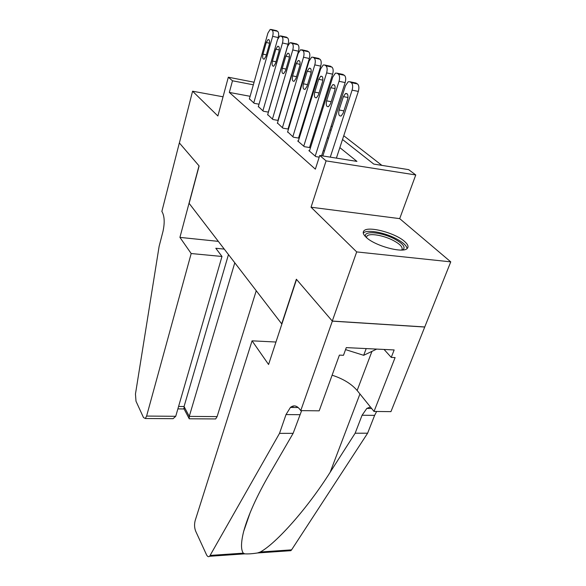 <?xml version="1.0" encoding="UTF-8"?>
<svg xmlns="http://www.w3.org/2000/svg" width="586" height="586" viewBox="0 0 586 586"><rect width="100%" height="100%" fill="white"/><g stroke="black" fill="none" stroke-linecap="round" stroke-linejoin="round"><path stroke-width="0.88" d="M404.772 241.63C395.55 233.001 368.052 225.691 363.935 230.833C362.522 232.356 363.225 234.466 366.03 237.169C374.476 245.746 402.89 253.548 407.175 248.523C408.845 246.867 408.046 244.567 404.772 241.63M342.517 139.505L373.751 164.08L408.669 169.647L415.76 174.958L326.08 160.879L319.751 155.466L356.94 161.399L339.851 147.613M300.743 410.625L332.343 321.143L296.538 279.427L268.578 364.499L252.068 340.832L195.175 520.573C194.23 524.28 194.391 527.81 195.673 531.172L206.44 554.612C207.422 556.612 208.484 557.161 209.62 556.268L279.515 433.362L286.019 414.573L290.414 407.431C293.776 404.823 296.999 405.571 300.083 409.673L300.743 410.625L319.187 410.83L339.397 355.123L343.484 355.299L346.282 347.615L394.158 349.945L391.258 357.409L395.096 357.577L374.022 411.445L390.95 411.636L450.751 261.861L399.696 218.637L415.76 174.958M381.874 165.377L343.755 135.74M332.24 126.796L331.2 125.983M320.059 117.325L319.245 116.687M308.456 108.3L307.848 107.824M424.718 326.959L332.277 321.062L356.691 251.914L450.751 261.861M223.046 96.793L192.582 91.211L217.882 115.984L228.32 77.213L254.075 82.223M332.277 321.062L296.362 279.229L281.698 323.86L189.139 203.364L199.123 165.955L179.382 142.955L192.582 91.211M309.533 150.697L308.844 150.587L315.795 156.601L319.209 157.143M298.34 141.043L297.681 140.933L304.317 146.668L310.214 147.635L309.65 147.152M287.66 131.828L293.366 137.197L299.168 138.171L298.626 137.71M277.456 123.023L282.913 128.151L288.48 129.11M267.699 114.6L272.915 119.507L278.225 120.438M258.36 106.542L263.356 111.23L268.417 112.138M250.119 96.302L229.331 92.427L315.356 169.156L319.751 155.466M324.373 151.225L323.355 150.368M312.506 141.27L311.715 140.596M301.204 131.777L300.611 131.279M290.414 122.723L290.004 122.379M249.409 98.814L254.199 103.312L259.027 104.198M288.502 129.037L288.1 128.686M399.696 218.637L311.049 207.217L356.691 251.914M311.049 207.217L326.08 160.879M229.331 92.427L232.495 80.787L228.32 77.213M295.915 102.85L296.333 103.18M306.749 111.377L307.357 111.853M318.103 120.306L318.916 120.943M330.013 129.674L331.053 130.488M299.212 93.665L298.721 93.57M299.483 91.057L299.973 91.152M253.35 84.809L232.495 80.787M328.49 138.45L327.457 137.615M316.455 128.744L315.649 128.092M304.998 119.5L304.39 119.009M294.062 110.681L293.645 110.344M249.328 99.1L267.89 33.109L270.205 29.403L272.131 30.098C273.208 31.168 273.384 33.248 272.651 36.332L253.753 102.924M277.925 38.434L278.174 37.563L272.651 36.332M266.256 42.492L268.073 39.577C269.553 39.518 269.956 41.196 269.274 44.609L265.956 56.322L264.198 59.157C262.711 59.223 262.308 57.553 262.975 54.139L266.256 42.492L269.56 43.218M276.013 30.553L277.647 31.344C278.738 32.413 278.914 34.493 278.174 37.563M365.789 236.934C362.331 230.423 381.068 231.829 394.319 238.846C403.293 243.747 406.061 247.453 402.619 249.98M401.74 250.039C403.307 247.519 400.443 244.296 393.14 240.377C383.493 235.323 369.641 232.964 367.019 235.997L366.426 237.528M407.087 248.596C406.581 245.534 402.78 242.15 395.697 238.451C383.713 232.21 366.558 229.273 363.313 233.038L363.269 233.089M345.557 349.615L363.679 355.306L376.71 349.095M366.199 348.582L363.679 355.306M191.183 253.533L146.603 416.075L175.734 416.294L221.984 256.47L191.183 253.533L179.924 237.389L199.013 165.831L179.345 142.918L161.853 211.487L162.183 211.964C164.541 216.446 164.805 222.929 162.989 231.397L159.106 246.442L135.461 394.012L135.996 401.22L143.489 417.54L145.313 418.514L146.603 416.075M218.336 241.366L179.924 237.389M224.277 249.109L215.809 248.266L221.984 256.47M234.788 262.792L189.263 416.397L217.106 416.602L215.67 418.946L214.366 418.939M256.243 290.715L217.106 416.602M228.474 254.566L184.063 406.538L189.263 416.397L189.168 418.785L190.289 418.792M184.143 409.072L184.063 406.538L178.576 406.472M169.457 418.66L173.068 418.682L175.734 416.294M279.515 433.362L293.132 433.332L269.663 473.774C256.778 496.071 248.112 515.292 243.659 531.443C240.927 542.446 240.809 549.683 243.307 553.162L244.772 553.851C248.215 554.063 252.456 553.77 257.496 552.972L260.301 551.997C276.043 543.53 307.423 508.428 330.152 472.287L355.145 433.222L362.075 415.247L366.821 408.42L370.425 406.984M355.145 433.222L367.62 433.201L374.622 415.357L376.652 411.475M301.622 410.632L293.132 433.332M260.301 551.997L291.579 549.858L367.62 433.201M332.343 321.143L424.791 327.039M252.068 340.832L275.962 342.026M332.115 375.194C343.125 378.776 351.461 383.874 357.145 390.488L374.022 411.445M291.579 549.858L290.854 550.679L288.744 550.825M384.072 349.454L391.258 357.409M258.272 106.835L277.508 39.628L279.881 35.878L281.932 36.603C283.06 37.716 283.243 39.848 282.481 42.998L262.887 110.827M268.315 112.124L288.1 44.236L282.481 42.998M275.823 49.209L277.683 46.265C279.251 46.177 279.683 47.898 278.973 51.414L275.537 63.347L273.735 66.211C272.16 66.299 271.728 64.585 272.424 61.069L275.823 49.209L279.28 49.949M285.814 37.028L287.536 37.856C288.678 38.969 288.869 41.093 288.1 44.236M267.604 114.915L287.565 46.441L289.989 42.653L292.172 43.408C293.359 44.565 293.557 46.748 292.766 49.964L272.431 119.083M277.94 120.386L298.479 51.202L292.766 49.964M285.822 56.219L287.726 53.245C289.381 53.136 289.85 54.901 289.118 58.527L285.543 70.694L283.705 73.58C282.034 73.697 281.566 71.939 282.291 68.306L285.822 56.219L289.433 56.989M296.047 43.796L297.878 44.668C299.072 45.825 299.27 48.001 298.479 51.202M277.361 123.346L298.084 53.56L300.567 49.744L302.896 50.528C304.134 51.729 304.346 53.971 303.526 57.252L282.401 127.711M287.997 129.023L309.335 58.497L303.526 57.252M296.274 63.552L298.223 60.556C299.988 60.417 300.486 62.219 299.724 65.976L296.011 78.377L294.135 81.278C292.363 81.432 291.857 79.63 292.612 75.88L296.274 63.552L300.061 64.35M306.756 50.879L308.697 51.788C309.943 52.996 310.155 55.231 309.335 58.497M287.558 132.172L309.093 61.025L311.635 57.172L312.983 57.223L314.133 57.985C315.429 59.237 315.649 61.537 314.799 64.885L292.832 136.736M298.516 138.062L320.71 66.137L314.799 64.885M307.225 71.236L309.21 68.21C311.085 68.035 311.627 69.888 310.836 73.77L306.976 86.42L305.064 89.343C303.182 89.533 302.632 87.688 303.409 83.805L307.225 71.236L311.195 72.056M317.964 58.3L320.029 59.252C321.333 60.505 321.56 62.805 320.71 66.137M298.23 141.402L320.637 68.848L323.238 64.965L324.703 65.009L325.911 65.808C327.274 67.112 327.508 69.478 326.622 72.898L303.753 146.185M309.533 147.526L332.636 74.151L326.622 72.898M318.703 79.286L320.725 76.246C322.725 76.026 323.311 77.923 322.49 81.945L318.469 94.851L316.521 97.796C314.514 98.023 313.92 96.126 314.733 92.112L318.703 79.286L322.864 80.136M329.706 66.072L331.91 67.082C333.28 68.386 333.529 70.745 332.636 74.151M309.415 151.085L332.76 77.052L335.404 73.147L337.016 73.177L338.276 74.019C339.712 75.382 339.968 77.813 339.045 81.308L315.209 156.096M321.619 155.766L345.161 82.56L339.045 81.308M330.746 87.732L332.811 84.67C334.943 84.406 335.58 86.354 334.723 90.522L330.533 103.707L328.548 106.659C326.409 106.938 325.757 104.989 326.607 100.829L330.746 87.732L335.119 88.611M342.034 74.232L344.385 75.294C345.828 76.656 346.084 79.081 345.161 82.56M322.849 155.957L345.491 85.673L348.187 81.747L349.952 81.769L351.278 82.655C352.794 84.076 353.065 86.582 352.098 90.156L330.277 157.143M336.401 158.117L358.324 91.409L352.098 90.156M343.396 96.609L345.498 93.533C347.776 93.211 348.472 95.218 347.579 99.547L343.206 113.003L341.191 115.969C338.906 116.299 338.203 114.307 339.082 109.978L343.396 96.609L348.003 97.51M354.984 82.809L357.497 83.93C359.013 85.351 359.291 87.849 358.324 91.409M276.68 30.706L271.171 29.461M277.647 31.344L272.131 30.098M262.975 54.139L266.374 54.857M362.075 415.247L374.622 415.357M299.717 414.69L286.019 414.573M210.271 555.418L243.307 553.162M292.766 407.46L293.286 405.981M330.152 472.287L359.943 393.968M371.942 351.366L357.145 390.488M245.937 523.855L246.142 524.243M286.532 37.189L280.928 35.936M287.536 37.856L281.932 36.603M272.424 61.069L275.977 61.808M296.824 43.972L291.132 42.712M297.878 44.668L292.172 43.408M282.291 68.306L286.019 69.075M307.591 51.063L301.805 49.795M308.697 51.788L302.896 50.528M292.612 75.88L296.523 76.671M318.872 58.49L312.983 57.223M320.029 59.252L314.133 57.985M303.409 83.805L307.525 84.626M330.694 66.284L324.703 65.009M331.91 67.082L325.911 65.808M314.733 92.112L319.055 92.962M343.103 74.459L337.016 73.177M344.385 75.294L338.276 74.019M326.607 100.829L331.171 101.7M356.149 83.051L349.952 81.769M357.497 83.93L351.278 82.655M339.082 109.978L343.894 110.886M268.073 39.577L269.047 39.789M366.462 237.557L367.019 235.997M215.67 418.946L189.168 418.785M183.806 408.435L188.992 418.294M177.88 408.882L184.011 408.955M173.068 418.682L145.313 418.514M243.659 531.443L250.178 512.552M298.186 407.526L290.414 407.431M366.821 408.42L371.634 408.486M209.62 556.268L244.772 553.851M257.496 552.972L290.854 550.679M277.683 46.265L278.738 46.492M287.726 53.245L288.869 53.494M298.223 60.556L299.468 60.819M309.21 68.21L310.573 68.496M320.725 76.246L322.212 76.546M332.811 84.67L334.438 84.999M345.498 93.533L347.286 93.885"/></g></svg>
